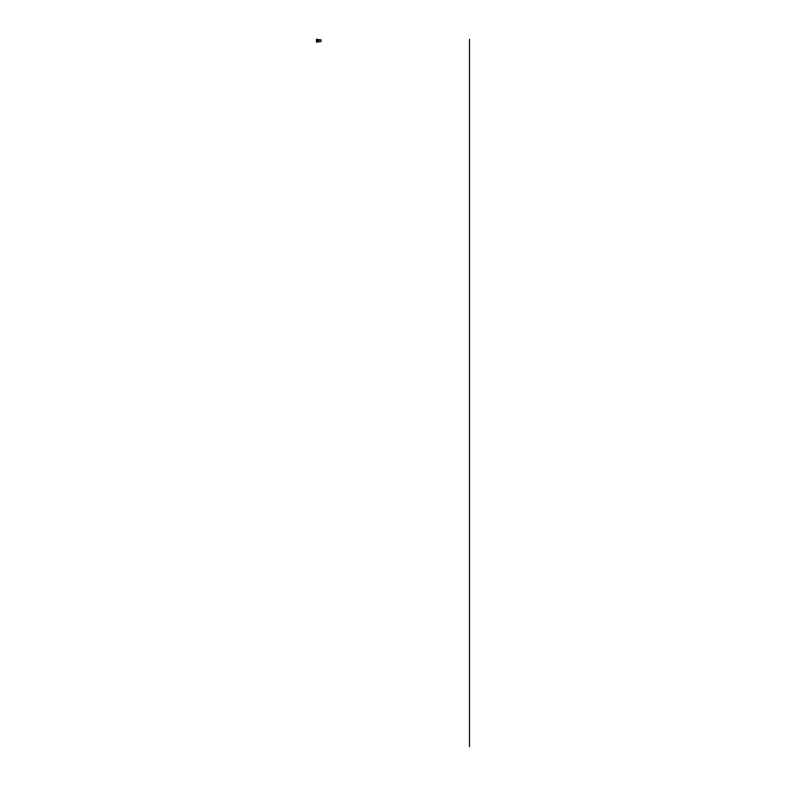 <?xml version="1.0" encoding="UTF-8"?>
<svg xmlns="http://www.w3.org/2000/svg" width="786" height="786" viewBox="0 0 786 786"><rect width="100%" height="100%" fill="white"/><g stroke="black" fill="none" stroke-linecap="round" stroke-linejoin="round"><path stroke-width="0.59" stroke-dasharray="3.93 2.95" d="M317.799 40.027L317.603 39.3L318.232 39.3L317.75 39.487M318.035 41.353L318.232 42.051L317.603 42.08M318.674 39.3L316.503 39.329L316.503 42.051L318.674 42.08M318.654 41.894L316.856 41.697L316.856 39.683L318.654 39.487M317.239 41.727L318.595 41.697L317.259 41.687M318.31 39.703L317.524 39.683L318.31 39.703M317.564 39.634L318.271 39.634L317.564 39.506M318.359 39.683L317.259 39.693M317.475 39.683L318.526 39.693M318.31 41.874L317.524 41.678L318.31 41.697M317.564 41.874L318.271 41.874L317.524 41.727M317.79 41.855L317.917 40.97L318.065 41.874M321.002 41.442L321.042 39.948M317.161 41.697L318.949 41.678L318.949 39.703L318.949 40.685L318.949 39.703L317.161 39.683L318.949 39.703L318.949 41.678L318.949 40.685L318.929 41.697L317.131 41.678M318.31 41.678L317.524 41.678L318.31 41.678M317.77 42.061L317.77 41.353L317.613 42.061L318.222 42.061L317.613 42.061M317.77 39.487L318.035 40.027M318.045 41.982L317.996 41.118M318.143 41.697L318.143 39.683"/><path stroke-width="1.18" d="M317.711 39.3L316.503 39.329L316.503 42.051L317.711 42.08M317.711 41.727L316.856 41.697L316.856 39.683L317.711 39.654M321.052 39.939L321.052 41.442M317.131 41.678L317.131 39.703L318.143 39.683L318.949 39.703L318.949 41.678L317.131 41.678L318.143 41.678L318.143 39.703L317.161 39.683M317.77 41.353L317.77 42.061L317.77 41.353M469.497 746.7L469.497 39.32M319.008 40.685L319.008 41.629L319.008 40.685M318.143 41.697L318.929 41.678L318.929 39.703L318.143 39.683M321.052 41.52L318.929 41.697M318.929 39.703L321.052 39.86"/></g></svg>
